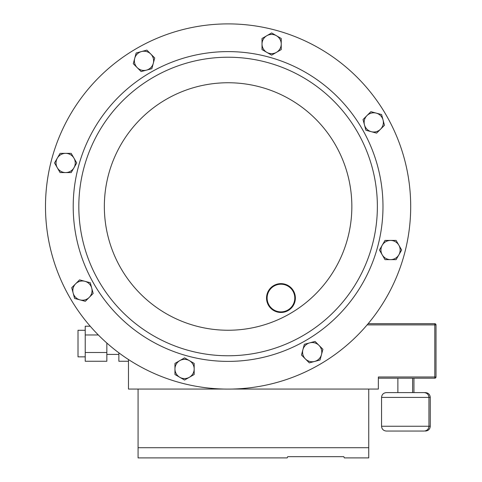 <?xml version="1.0" encoding="UTF-8"?>
<svg xmlns="http://www.w3.org/2000/svg" width="482" height="482" viewBox="0 0 482 482"><rect width="100%" height="100%" fill="white"/><g stroke="black" fill="none" stroke-linecap="round" stroke-linejoin="round"><path stroke-width="0.72" d="M85.224 356.855L78.012 356.855L78.012 330.284L85.224 330.284M405.248 392.607L424.136 392.607C427.058 392.896 428.661 394.493 428.944 397.415L428.944 426.245C428.661 429.167 427.058 430.769 424.136 431.053L386.359 431.053C383.437 430.769 381.834 429.167 381.551 426.245L430.263 426.245L430.263 397.415L381.551 397.415C381.834 394.493 383.437 392.896 386.359 392.607L405.248 392.607L397.873 392.607L397.873 378.195M387.679 392.607L397.873 392.607M368.121 323.705L434.812 323.705A1.199 1.199 0 0 1 436.011 324.904L436.011 376.99A1.199 1.199 0 0 1 434.812 378.195L378.352 378.195M85.224 352.499L106.847 352.499L106.847 361.259L85.224 361.259L85.224 334.972L98.334 334.972M90.206 326.212L85.224 326.212L85.224 334.972M128.471 361.259L118.861 361.259L118.861 352.824M128.471 359.53L128.471 389.058L138.081 389.058L138.081 447.724L368.736 447.724L368.736 457.9L344.371 457.9L343.793 456.665L287.742 456.665L287.17 457.9L287.742 456.665M287.17 457.9L138.081 457.9L138.081 447.724M138.081 389.058L224.01 389.058M232.185 389.058L378.352 389.058L378.352 376.99L434.812 376.99L434.812 324.904L367.103 324.904M413.942 378.195L413.942 392.607L412.622 392.607L412.622 378.195M412.622 392.607L425.461 392.607C428.377 392.896 429.98 394.493 430.263 397.415M343.793 456.665L344.371 457.9M368.736 389.058L368.736 447.724M106.847 352.499L106.847 343.033M153.457 77.222A149.275 149.275 0 0 1 357.373 131.863A149.275 149.275 0 0 1 302.732 335.773A149.275 149.275 0 0 1 98.822 281.133A149.275 149.275 0 0 1 153.457 77.222A149.275 149.275 0 0 1 357.373 131.863A149.275 149.275 0 0 1 302.732 335.773M136.792 48.357A182.606 182.606 0 0 1 386.233 115.198A182.606 182.606 0 0 1 319.397 364.639A182.606 182.606 0 0 1 69.956 297.798A182.606 182.606 0 0 1 136.792 48.357M320.036 360L322.91 349.281L315.059 341.431L304.341 344.305L301.473 355.023L309.317 362.874L320.036 360M309.703 342.871A9.61 9.61 0 0 1 321.47 354.638A9.61 9.61 0 0 1 305.395 358.945A9.61 9.61 0 0 1 309.703 342.871M74.596 298.436L85.314 301.31L93.159 293.466L90.291 282.741L79.566 279.873L75.644 283.796L71.722 287.718L74.596 298.436M91.725 288.103A9.61 9.61 0 0 1 79.952 299.876A9.61 9.61 0 0 1 75.644 283.796A9.61 9.61 0 0 1 91.725 288.103M136.153 52.996L133.285 63.714L137.207 67.637L141.13 71.559L151.848 68.691L154.722 57.973L150.8 54.044L146.871 50.122L136.153 52.996M146.492 70.125A9.61 9.61 0 0 1 134.719 58.352A9.61 9.61 0 0 1 150.8 54.044A9.61 9.61 0 0 1 146.492 70.125M381.599 114.553L370.881 111.685L366.953 115.608L363.03 119.53L365.904 130.248L376.623 133.122L384.467 125.278L381.599 114.553M364.47 124.892A9.61 9.61 0 0 1 376.237 113.119A9.61 9.61 0 0 1 380.545 129.2A9.61 9.61 0 0 1 364.47 124.892M287.875 310.034A13.839 13.839 0 0 0 292.942 291.134A13.839 13.839 0 0 0 274.035 286.067A13.839 13.839 0 0 0 268.968 304.973A13.839 13.839 0 0 0 287.875 310.034M273.746 285.567A14.418 14.418 0 0 1 293.442 290.845A14.418 14.418 0 0 1 288.164 310.535A14.418 14.418 0 0 1 268.468 305.263A14.418 14.418 0 0 1 273.746 285.567M271.625 32.945L262.015 38.494L262.015 49.592L271.625 55.135L281.235 49.592L281.235 38.494L271.625 32.945M266.823 52.363A9.61 9.61 0 0 1 266.823 35.716A9.61 9.61 0 0 1 281.235 44.043A9.61 9.61 0 0 1 266.823 52.363M54.538 162.964L60.087 172.58L71.185 172.58L76.734 162.964L71.185 153.354L60.087 153.354L54.538 162.964M73.963 167.772A9.61 9.61 0 0 1 57.316 167.772A9.61 9.61 0 0 1 65.636 153.354A9.61 9.61 0 0 1 73.963 167.772M184.564 380.051L194.174 374.502L194.174 363.404L184.564 357.855L174.954 363.404L174.954 374.502L184.564 380.051M189.372 360.632A9.61 9.61 0 0 1 189.372 377.279A9.61 9.61 0 0 1 174.954 368.953A9.61 9.61 0 0 1 189.372 360.632M401.651 250.025L396.102 240.416L385.004 240.416L379.454 250.025L385.004 259.635L396.102 259.635L401.651 250.025M382.232 245.224A9.61 9.61 0 0 1 398.873 245.224A9.61 9.61 0 0 1 390.553 259.635A9.61 9.61 0 0 1 382.232 245.224M436.011 376.99L434.812 376.99L434.812 378.195M434.812 323.705L434.812 324.904L436.011 324.904M305.54 340.635A154.885 154.885 0 0 1 93.96 283.94A154.885 154.885 0 0 1 150.655 72.36A154.885 154.885 0 0 1 362.229 129.055A154.885 154.885 0 0 1 305.54 340.635M166.224 99.328A123.747 123.747 0 0 1 335.267 144.624A123.747 123.747 0 0 1 289.971 313.668A123.747 123.747 0 0 1 120.928 268.372A123.747 123.747 0 0 1 166.224 99.328M106.847 354.421L118.861 354.421M381.551 426.245L381.551 397.415M430.263 426.245C429.98 429.167 428.377 430.769 425.461 431.053"/></g></svg>
